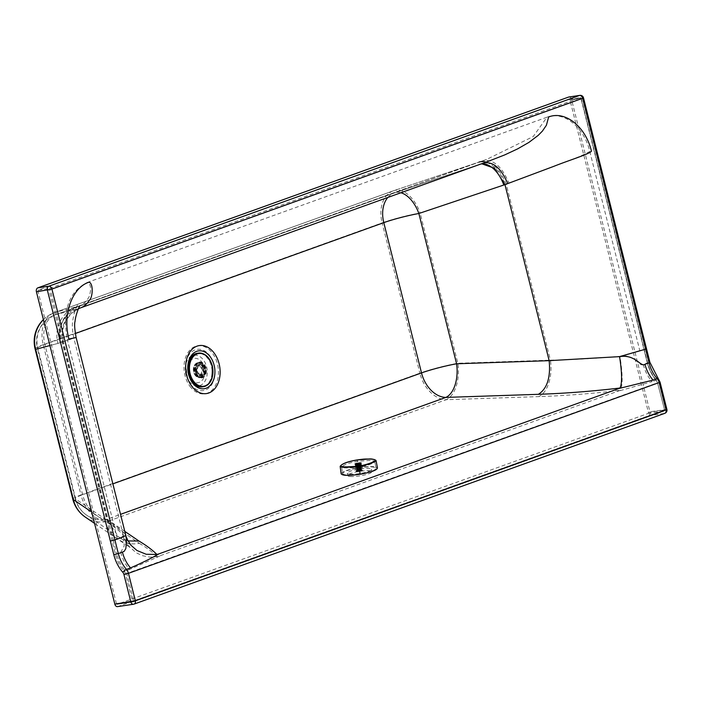 <?xml version="1.0" encoding="UTF-8"?>
<svg xmlns="http://www.w3.org/2000/svg" width="702" height="702" viewBox="0 0 702 702"><rect width="100%" height="100%" fill="white"/><g stroke="black" fill="none" stroke-linecap="round" stroke-linejoin="round"><path stroke-width="0.53" stroke-dasharray="3.51 2.63" d="M125.939 535.907L130.783 545.094M351.228 474.271A12.267 2.255 170.9 0 1 347.297 473.262A12.267 2.255 170.9 0 1 359.055 469.111A12.267 2.255 170.9 0 1 371.525 469.401A12.267 2.255 170.9 0 1 364.452 472.63A12.267 2.255 170.9 0 1 351.228 474.271M481.642 163.741L480.545 164.066A594.041 486.986 78.1 0 1 479.431 164.444L79.993 308.099C65.567 314.794 59.828 326.079 62.776 341.962L107.678 520.814C115.119 525.254 120.928 529.624 125.105 533.932L125.614 534.617M124.807 531.388L106.95 519.226A28.299 27.308 -55.7 0 1 86.636 515.154L86.636 515.154A28.299 27.308 -55.7 0 1 75.667 499.017A28.299 2.799 165.9 0 1 75.114 498.648A28.299 2.799 165.9 0 1 82.634 494.726L112.873 483.853M68.928 339.04C85.117 335.451 68.989 339.399 63.206 341.786A673.385 111.837 -91.6 0 1 62.776 341.962L60.161 342.813A28.299 27.869 75 0 1 77.825 308.792L55.598 314.733A28.299 27.869 75 0 0 37.934 348.745L75.667 499.017L107.678 520.814L118.656 536.951L127.939 540.935M487.267 161.714L484.143 162.838M480.545 164.066L483.564 163.031M79.598 308.239L71.586 313.224L65.295 321.402L62.417 330.905L63.206 341.786M400.886 192.769A28.299 16.322 71.5 0 0 394.726 192.839L394.726 192.839A28.299 16.322 71.5 0 0 394.489 192.918L55.598 314.733A28.299 19.954 -109.8 0 0 55.265 314.847A28.299 19.954 -109.8 0 0 44.902 344.454L82.634 494.726A28.299 19.954 70.2 0 0 106.95 519.226L120.525 514.347M191.19 379.685A12.267 8.608 81.5 0 0 203.457 378.439A12.267 8.608 81.5 0 0 200.983 361.065A12.267 8.608 81.5 0 0 188.838 363.136M187.803 366.418A12.267 8.608 81.5 0 0 187.645 367.506A12.267 8.608 81.5 0 0 188.908 375.991A12.267 8.608 81.5 0 0 189.382 376.992M117.524 606.625A3.299 2.317 81.5 0 0 117.839 606.546L648.551 415.777A3.299 2.317 81.5 0 0 649.955 411.802L571.542 99.482A3.299 2.317 81.5 0 0 569.173 96.999M571.542 99.482L582.502 97.85A3.299 2.317 81.5 0 0 579.817 95.375M648.551 415.777L664.496 413.408A3.299 2.317 81.5 0 0 665.9 409.424L659.046 382.107A3.773 2.659 70.2 0 0 657.958 380.001A31.608 22.288 70.2 0 1 648.92 362.364L582.502 97.85L583.502 97.841M646.489 348.701L645.489 348.71M666.9 409.415L649.955 411.802M116.409 603.58L37.996 291.269A0.948 0.658 -98.5 0 1 38.399 290.128L569.111 99.368A0.948 0.658 -98.5 0 1 569.971 100.053L648.385 412.364A0.948 0.658 -98.5 0 1 647.981 413.504L117.269 604.264A0.948 0.658 -98.5 0 1 116.409 603.58L132.353 601.21A0.948 0.658 81.5 0 0 133.213 601.895A0.948 0.667 -109.8 0 0 133.652 600.886L132.353 601.21L125.5 573.894A3.773 2.659 -109.8 0 0 124.421 571.788A31.608 22.288 -109.8 0 1 115.374 554.15L48.956 289.636L50.254 289.312L113.241 540.171L111.943 540.496M188.978 381.01A15.514 10.899 -98.5 0 1 186.96 377.439A15.514 10.899 -98.5 0 1 185.363 366.698A15.514 10.899 -98.5 0 1 199.93 356.634A15.514 10.899 -98.5 0 1 205.756 379.729A15.514 10.899 -98.5 0 1 188.978 381.01M351.588 476.561A12.267 2.255 170.9 0 1 347.665 475.552A12.267 2.255 170.9 0 1 359.424 471.393A12.267 2.255 170.9 0 1 371.885 471.691A12.267 2.255 170.9 0 1 364.821 474.921A12.267 2.255 170.9 0 1 351.588 476.561M43.419 319.708A30.66 30.186 -105 0 1 54.835 312.504L77.053 306.563A30.66 30.186 75 0 0 57.915 343.418L49.912 345.551M79.616 305.712L78.712 306.054L79.616 305.703C83.257 304.554 86.434 301.562 89.145 296.727C91.576 288.838 90.962 284.082 87.302 282.45L546.99 117.208L533.187 136.565L486.468 159.494L479.773 161.837A591.286 484.652 79 0 1 478.659 162.215L393.717 190.69A30.66 21.622 -109.8 0 0 393.348 190.821A30.66 21.622 -109.8 0 0 382.125 222.885A30.66 3.036 165.9 0 1 420.121 212.987A30.66 17.682 71.5 0 0 393.98 190.602L393.98 190.602A30.66 17.682 71.5 0 0 393.717 190.69L54.835 312.504A30.66 21.622 70.2 0 0 54.466 312.627A30.66 30.66 0 0 0 43.392 319.577M85.311 517.102A30.66 29.581 124.3 0 0 107.309 521.516L446.191 399.71A30.66 21.622 70.2 0 1 419.857 373.157L80.976 494.971A30.66 21.622 -109.8 0 0 107.309 521.516L139.329 543.322A30.66 29.581 -55.7 0 1 117.331 538.899L117.331 538.899A30.66 29.581 -55.7 0 1 105.44 521.419C112.89 525.859 118.691 530.229 122.832 534.52L123.692 537.399L127.939 545.296L136.153 552.772L142.357 555.659L149.737 557.134L157.266 556.747L620.463 390.294C622.858 385.1 622.683 373.762 619.945 356.3L643.953 349.403L647.376 363.057L580.931 98.42A0.948 0.658 81.5 0 0 580.071 97.736A0.948 0.667 70.2 0 1 580.966 98.543L569.971 100.053M78.519 306.142L478.659 162.215A30.66 17.682 71.5 0 1 478.922 162.118L479.773 161.837C490.268 159.845 499.087 167.278 506.23 184.117A623.288 508.81 67.8 0 1 505.063 184.512A30.66 17.682 71.5 0 0 486.021 162.162M546.998 117.208L546.998 117.208C563.645 110.626 584.143 127.062 589.785 151.465C583.336 155.203 571.797 159.951 555.168 165.698L508.968 183.108C501.763 166.207 493.032 158.766 482.783 160.802L479.992 161.758M79.186 305.888C63.557 313.136 57.336 325.368 60.53 342.567A674.218 111.969 -91.6 0 0 60.969 342.392L73.807 338.083L67.26 339.285C62.294 310.442 68.971 291.497 87.302 282.45M78.299 306.23L73.447 308.827L69.384 312.048L66.137 315.663L63.18 320.402L61.495 324.421L59.977 331.923L59.968 336.565L60.969 342.392M508.968 183.108L506.23 184.117L550.421 360.152C574.061 359.643 597.235 358.362 619.945 356.3L619.954 356.291C634.459 353.378 639.241 367.19 643.286 364.531L647.341 362.934A31.608 22.288 70.2 0 0 656.388 380.572A3.773 2.659 70.2 0 1 657.467 382.678L664.61 409.986L657.467 382.678M505.063 184.512L420.121 212.987L457.853 363.259A30.66 16.953 -91.9 0 1 446.191 399.71L538.767 396.604C564.873 395.726 592.111 393.629 620.463 390.294M122.832 534.52L122.85 534.538C124.245 535.723 122.402 537.118 117.331 538.715L113.241 540.171L116.664 553.825L120.762 552.351L124.193 545.91L123.657 536.495L73.833 338.057C71.007 324.254 72.859 320.402 73.921 314.715C74.307 312.329 77.088 305.642 77.711 304.747L75.491 308.038L78.712 306.054L486.468 159.494M129.563 547.279C126.983 544.55 125.017 540.961 123.657 536.495L123.333 535.196M120.753 552.351A30.66 21.622 -109.8 0 0 129.537 569.462L159.977 555.958M35.1 348.947A30.66 3.036 165.9 0 1 43.243 344.7L382.125 222.885L419.857 373.157A30.66 3.036 165.9 0 1 457.853 363.259L550.421 360.152A30.66 16.953 -91.9 0 1 538.767 396.604M38.399 290.128L49.359 288.496A0.948 0.667 70.2 0 1 50.254 289.312L580.966 98.543L643.953 349.403M643.286 364.531A30.66 21.622 -109.8 0 0 652.061 381.642L619.085 390.935M569.111 99.368L580.071 97.736L49.359 288.496A0.948 0.658 81.5 0 0 48.956 289.636L37.996 291.269M125.5 573.894L657.502 382.801L664.61 409.986A0.948 0.948 0 0 1 664.013 411.109A0.948 0.667 -109.8 0 0 664.364 410.117L133.652 600.886L126.79 573.569A4.721 3.326 -109.8 0 0 125.439 570.937L124.421 571.788M647.981 413.504L663.925 411.126A0.948 0.658 81.5 0 0 664.329 409.994L648.385 412.364M117.269 604.264L133.213 601.895L663.925 411.126A0.948 0.667 -109.8 0 0 664.013 411.109L133.301 601.868A0.948 0.948 0 0 1 133.126 601.912L117.181 604.29M195.34 371.885A8.02 5.634 -98.5 0 1 199.228 362.074A8.02 5.634 -98.5 0 1 206.265 369.129A8.02 5.634 -98.5 0 1 201.588 377.922A8.02 5.634 -98.5 0 1 195.34 371.885M198.885 362.671A7.546 5.3 -98.5 0 1 199.35 362.539A7.546 5.3 -98.5 0 1 199.605 362.486A7.546 5.3 -98.5 0 1 205.958 369.173A7.546 5.3 -98.5 0 1 201.825 377.422A7.546 5.3 -98.5 0 1 201.571 377.448A7.546 5.3 -98.5 0 1 195.682 371.762A7.546 5.3 -98.5 0 1 198.885 362.671M197.964 362.802A7.546 5.3 -98.5 0 1 198.684 362.627A7.546 5.3 -98.5 0 1 204.949 368.787A7.546 5.3 -98.5 0 1 201.623 377.378A7.546 5.3 -98.5 0 1 200.912 377.553A7.546 5.3 -98.5 0 1 195.788 374.456A7.546 5.3 -98.5 0 1 194.691 367.085A7.546 5.3 -98.5 0 1 197.964 362.802M197.525 362.873A7.546 5.3 81.5 0 0 194.208 371.455A7.546 5.3 81.5 0 0 200.474 377.623A7.546 5.3 81.5 0 0 204.466 373.157A7.546 5.3 81.5 0 0 203.369 365.795A7.546 5.3 81.5 0 0 198.245 362.688A7.546 5.3 81.5 0 0 197.525 362.873M197.016 362.943A7.546 5.3 -98.5 0 1 197.736 362.767A7.546 5.3 -98.5 0 1 204.001 368.936A7.546 5.3 -98.5 0 1 200.675 377.518A7.546 5.3 -98.5 0 1 199.956 377.694A7.546 5.3 -98.5 0 1 196.779 376.816A7.546 5.3 -98.5 0 1 194.945 364.54A7.546 5.3 -98.5 0 1 197.016 362.943M200.281 377.299A7.274 5.107 81.5 0 0 202.834 366.962A7.274 5.107 81.5 0 0 194.761 364.794A7.274 5.107 81.5 0 0 196.516 376.623A7.274 5.107 81.5 0 0 200.281 377.299M196.85 363.636A6.888 4.835 81.5 0 0 193.813 371.463A6.888 4.835 81.5 0 0 199.526 377.088A6.888 4.835 81.5 0 0 203.299 369.568A6.888 4.835 81.5 0 0 197.499 363.469A6.888 4.835 81.5 0 0 196.85 363.636M199.07 363.303A6.888 4.835 -98.5 0 1 199.719 363.136A6.888 4.835 -98.5 0 1 202.316 363.733A6.888 4.835 -98.5 0 1 204.063 375.43A6.888 4.835 -98.5 0 1 202.404 376.597A6.888 4.835 -98.5 0 1 201.755 376.763A6.888 4.835 -98.5 0 1 196.034 371.139A6.888 4.835 -98.5 0 1 199.07 363.303M202.141 375.403A5.66 3.975 -98.5 0 1 201.606 375.544A5.66 3.975 -98.5 0 1 198.982 374.692A5.66 3.975 -98.5 0 1 197.674 365.917A5.66 3.975 -98.5 0 1 199.938 364.347A5.66 3.975 -98.5 0 1 204.633 368.971A5.66 3.975 -98.5 0 1 202.141 375.403M199.886 375.745A5.66 3.975 81.5 0 0 202.378 369.305A5.66 3.975 81.5 0 0 197.683 364.68A5.66 3.975 81.5 0 0 197.139 364.821A5.66 3.975 81.5 0 0 194.647 371.253A5.66 3.975 81.5 0 0 199.35 375.877A5.66 3.975 81.5 0 0 199.886 375.745M199.947 374.631A4.651 3.264 81.5 0 0 201.632 369.252A4.651 3.264 81.5 0 0 197.832 365.681A4.651 3.264 81.5 0 0 195.288 370.761A4.651 3.264 81.5 0 0 199.201 374.877A4.651 3.264 81.5 0 0 199.324 374.85L199.71 375.228L199.947 374.631L202.229 374.289A4.651 3.264 81.5 0 0 204.036 371.253L203.089 371.402A4.651 3.264 81.5 0 0 201.939 366.848L202.896 366.707A4.651 3.264 81.5 0 0 200.114 365.347A4.651 3.264 81.5 0 0 197.552 368.629A151.878 15.058 165.9 0 1 197.218 368.743A5.072 3.563 -98.5 0 0 198.368 373.297A151.878 15.049 -14.1 0 0 198.701 373.174A4.651 3.264 81.5 0 0 201.483 374.535A4.651 3.264 81.5 0 0 201.606 374.517L199.324 374.85M197.552 368.629L196.604 368.769A4.651 3.264 81.5 0 0 197.745 373.324L198.701 373.174M202.229 374.289L202.027 374.886L201.606 374.517L202.027 374.886M202.896 366.707A151.878 15.049 -14.1 0 0 203.211 366.584A5.072 3.563 -98.5 0 1 204.352 371.139A151.878 15.04 165.9 0 1 204.036 371.253M201.939 366.848L202.264 366.725A5.072 3.563 -98.5 0 1 203.413 371.279L204.352 371.139M202.264 366.725L203.211 366.584M196.604 368.769L197.218 368.743M196.279 368.883A5.072 3.563 81.5 0 0 197.42 373.438L197.745 373.324M197.42 373.438L198.368 373.297M341.163 473.911C341.716 471.735 347.481 469.656 358.45 467.672C369.524 466.075 375.86 466.181 377.457 468.006M342.558 473.683C344.033 475.359 349.877 475.465 360.1 473.99C370.226 472.156 375.544 470.235 376.053 468.234C374.578 466.549 368.734 466.453 358.511 467.927C348.385 469.761 343.067 471.683 342.558 473.683L341.681 467.058C341.33 467.629 343.392 467.936 347.876 467.971L359.038 467.365C367.427 465.619 372.692 463.715 374.833 461.67C374.692 460.977 372.613 460.591 368.594 460.494L357.467 461.363C349.034 462.82 343.769 464.715 341.681 467.058L342.558 473.683M376.061 468.269L374.833 461.67L376.061 468.269M376.088 460.679L376.07 460.617C375.403 459.74 373.113 459.283 369.208 459.231L357.274 460.293C348.885 461.451 340.496 464.54 340.172 466.461M355.835 464.268A3.422 0.632 170.9 0 1 355.607 463.399A3.422 0.632 170.9 0 1 360.38 462.627A3.422 0.632 170.9 0 1 360.609 463.487A3.422 0.632 170.9 0 1 355.835 464.268M355.87 463.408A3.062 0.562 -9.1 0 0 355.08 463.925A3.062 0.562 -9.1 0 0 358.195 464.004A3.062 0.562 -9.1 0 0 361.135 462.96A3.062 0.562 -9.1 0 0 359.161 462.75A3.062 0.562 -9.1 0 0 355.87 463.408M356.186 465.426A3.062 0.562 170.9 0 1 360.468 464.724A3.062 0.562 170.9 0 1 361.267 464.829A3.062 0.562 170.9 0 1 361.46 464.978A3.062 0.562 170.9 0 1 358.52 466.023A3.062 0.562 170.9 0 1 355.405 465.944A3.062 0.562 170.9 0 1 355.537 465.742A3.062 0.562 170.9 0 1 356.186 465.426M360.731 464.838A3.422 0.632 170.9 0 1 361.627 464.952A3.422 0.632 170.9 0 1 361.837 465.119A3.422 0.632 170.9 0 1 358.564 466.286A3.422 0.632 170.9 0 1 355.08 466.198A3.422 0.632 170.9 0 1 355.238 465.97A3.422 0.632 170.9 0 1 360.731 464.838M356.73 470.454A3.422 0.632 170.9 0 1 361.504 469.682A3.422 0.632 170.9 0 1 362.609 469.963A3.422 0.632 170.9 0 1 362.565 470.086A3.422 0.632 170.9 0 1 359.336 471.121A3.422 0.632 170.9 0 1 355.932 471.147A3.422 0.632 170.9 0 1 355.853 471.042A3.422 0.632 170.9 0 1 356.73 470.454M357.151 470.919A2.948 0.544 -9.1 0 0 356.458 471.516A2.948 0.544 -9.1 0 0 359.389 471.49A2.948 0.544 -9.1 0 0 362.179 470.603A2.948 0.544 -9.1 0 0 360.565 470.27A2.948 0.544 -9.1 0 0 357.151 470.919M357.967 470.84L356.388 463.346L357.967 470.84L361.776 470.63L358.204 471.533L356.87 471.419L357.59 470.902M357.511 471.007L356.309 463.469L357.485 471.016M356.283 463.478L357.537 463.882L360.249 463.057L356.8 463.215L360.565 463.074L357.95 463.882L355.633 463.732L357.213 471.174L355.826 463.574L356.388 463.346M357.142 471.305L355.94 463.768L357.142 471.314M360.205 463.197L361.398 470.735L360.187 463.215M361.469 470.612L360.266 463.074L361.469 470.603M361.012 470.445L359.81 462.908L360.986 470.437M361.021 470.366L359.819 462.811L361.021 470.366M356.765 463.294L356.309 463.478L356.765 463.302L357.932 470.849M356.098 463.855L357.274 471.411M356.432 463.908L357.292 471.419M356.397 463.934L357.599 471.472M359.442 463.513L356.432 463.934L357.634 471.472M357.59 471.542L356.388 463.987L357.59 471.551M356.897 463.943L358.099 471.481M356.932 463.943L358.134 471.481M357.511 463.908L358.713 471.437M357.555 463.899L358.757 471.437M358.187 463.82L359.389 471.349M358.231 463.811L359.433 471.349M358.854 463.689L360.047 471.226M358.889 463.68L360.091 471.217M359.775 462.89L360.249 463.074L359.442 463.539L360.644 471.077M359.477 463.522L360.679 471.06M359.907 463.373L361.109 470.91M359.933 463.364L361.126 470.893M361.328 470.498L360.126 462.96L361.337 470.507M356.765 463.311L359.81 462.908M360.477 470.437L359.275 462.899L360.512 470.437M358.696 462.934L359.898 470.472M358.652 462.943L359.854 470.48M358.029 463.022L359.231 470.559M357.976 463.03L359.178 470.568M357.362 463.153L358.564 470.691M357.318 463.162L358.52 470.7M387.864 197.446A28.299 19.954 -109.8 0 1 394.147 193.041A28.299 28.299 0 0 1 394.726 192.839L479.668 164.356A28.299 16.322 71.5 0 0 479.431 164.444L394.489 192.918A28.299 19.954 -109.8 0 0 394.147 193.041L55.265 314.847A28.299 28.299 0 0 0 37.39 348.376A28.299 2.799 165.9 0 0 37.934 348.745L60.161 342.813M75.298 333.529L44.902 344.454A28.299 2.799 165.9 0 0 37.39 348.376L75.114 498.648A28.299 28.299 0 0 0 86.636 515.154L131.388 545.594M664.496 413.408L133.784 604.168L117.839 606.546M649.912 362.355L648.92 362.364M657.958 380.001A3.299 1.132 139 0 0 658.248 378.632M660.038 382.099L659.046 382.107M72.832 499.219A30.66 3.036 165.9 0 1 80.976 494.971L43.243 344.7A30.66 21.622 70.2 0 1 54.466 312.627L393.348 190.821A30.66 30.66 0 0 1 393.98 190.602L478.922 162.118M189.847 386.161A24.263 17.041 81.5 0 0 218.129 377.035A24.263 17.041 81.5 0 0 195.744 346.27A24.263 17.041 81.5 0 0 189.847 386.161M57.915 343.418L60.53 342.567L105.44 521.419L91.725 512.083M190.426 384.012A20.849 14.637 81.5 0 0 212.969 382.283A20.849 14.637 81.5 0 0 205.142 351.263A20.849 14.637 81.5 0 0 185.574 364.786L185.574 364.786A20.849 14.637 81.5 0 0 187.715 379.203L187.715 379.203A20.849 14.637 81.5 0 0 190.426 384.012M117.331 538.715L67.26 339.285M589.785 151.465L639.864 350.895M139.329 543.322C146.718 547.718 152.694 552.193 157.266 556.747M647.376 363.057A30.66 21.622 -109.8 0 0 656.151 380.168L657.502 382.801A4.721 3.326 -109.8 0 0 656.151 380.168L652.061 381.642M129.537 569.462L125.439 570.937A30.66 21.622 -109.8 0 1 116.664 553.825L115.374 554.15M569.199 99.342L580.159 97.71A0.948 0.948 0 0 1 581.212 98.412L647.63 362.925C649.332 369.542 652.281 375.289 656.475 380.177L656.388 380.572M198.122 353.176A16.98 11.925 -98.5 0 1 211.995 367.304A16.98 11.925 -98.5 0 1 204.431 386.407A16.98 11.925 -98.5 0 1 203.124 386.758M210.205 360.644A16.98 11.925 -98.5 0 1 212.504 376.096M204.203 386.179L204.247 386.17A16.716 11.741 -98.5 0 0 211.355 366.014A16.716 11.741 -98.5 0 0 196.148 353.896A16.716 11.741 81.5 0 0 189.031 374.008A16.716 11.741 81.5 0 0 204.203 386.179M358.45 467.672L357.221 459.924M360.1 473.99L359.038 467.365M358.511 467.927L357.467 461.363M356.23 463.399L357.441 470.954L356.23 463.39M357.142 471.086L355.94 463.531M357.028 471.13L355.826 463.574L357.055 471.139M356.906 471.253L355.703 463.697M355.677 463.75L356.888 471.305M356.914 471.402L355.703 463.846M355.756 463.873L356.958 471.428M357.142 471.498L355.94 463.943M356.054 463.961L357.257 471.516M356.555 463.996L357.757 471.551M358.204 471.533L357.002 463.978M357.213 463.961L358.415 471.516M358.924 471.463L357.722 463.908M357.95 463.882L359.152 471.437M359.687 471.349L358.485 463.794M358.704 463.75L359.907 471.305M360.407 471.191L359.205 463.636M359.398 463.592L360.609 471.147M361.021 471.016L359.819 463.46M359.968 463.408L361.179 470.963L359.977 463.408M361.469 470.831L360.266 463.276M360.354 463.223L361.565 470.779L360.372 463.232M361.705 470.656L360.495 463.101M360.521 463.057L361.723 470.612M361.705 470.516L360.495 462.96M360.451 462.925L361.653 470.48M361.469 470.419L360.266 462.864M360.152 462.846L361.354 470.401M359.652 462.811L360.854 470.366M360.407 470.384L359.205 462.829M358.994 462.837L360.196 470.393M359.687 470.445L358.476 462.89M358.257 462.925L359.459 470.48M358.924 470.568L357.722 463.013M357.502 463.048L358.704 470.603M358.204 470.717L357.002 463.162M356.8 463.215L358.002 470.77M358.099 463.399L356.66 463.943M130.862 545.182L131.379 545.594M129.712 543.725L129.168 542.971M485.81 162.241L479.668 164.356M78.378 308.836L77.264 309.6L79.756 305.914M188.908 375.991L189.882 378.273M187.645 367.506L187.917 365.04M347.297 473.262L347.665 475.552M371.525 469.401L371.885 471.691M185.363 366.698L185.574 364.786L187.715 379.203L186.96 377.439M127.22 544.304L129.852 547.384L94.559 523.402M485.091 159.986L482.897 160.758M199.35 362.539C196.727 362.688 195.525 365.76 195.744 371.762C198.148 376.509 200.088 378.404 201.571 377.448M199.228 362.074L201.702 362.267L204.58 364.61L206.441 369.91L204.923 375.965L201.588 377.922M199.605 362.486L198.684 362.627M201.825 377.422L200.912 377.553M204.466 373.157C202.29 378.431 199.403 378.861 195.788 374.456M203.369 365.795C201.737 363.267 199.886 362.311 197.824 362.943L194.691 367.085M198.245 362.688L197.736 362.767M200.474 377.623L199.956 377.694M199.719 363.136L197.499 363.469M201.755 376.763L199.526 377.088M198.982 374.692C196.613 372.06 196.174 369.129 197.674 365.917M202.316 363.733C206.019 367.172 206.599 371.068 204.063 375.43M199.35 375.877L201.606 375.544M197.683 364.68L199.938 364.347M199.201 374.877L201.483 374.535M197.832 365.681L200.114 365.347M201.983 374.894L199.71 375.228M355.08 463.925L355.405 465.944M361.135 462.96L361.46 464.978M355.08 466.198L355.853 471.042M361.837 465.119L362.609 469.963M362.179 470.603L362.565 470.086M356.458 471.516L355.932 471.147M355.633 463.732L356.835 471.288M355.668 463.864L356.87 471.419M355.932 463.952L357.134 471.507M360.565 463.074L361.776 470.63M360.538 462.934L361.741 470.489M360.275 462.846L361.477 470.401"/><path stroke-width="1.05" d="M481.642 163.741L494.533 168.313L504.966 184.635L553.799 166.348C570.287 159.793 589.013 154.221 591.453 151.22C585.784 126.799 565.303 110.398 548.657 116.962L546.393 125.263L542.418 131.09L538.162 135.407L528.896 142.409L517.664 148.859L504.729 154.905L487.267 161.714L80.432 307.924C83.775 306.835 86.872 304.15 89.724 299.859C93.024 296.209 93.234 282.88 88.97 282.195C71.99 287.618 62.381 314.865 68.928 339.04L76.123 337.486L125.939 535.907L126.509 540.882L125.834 548.587L124.228 551.272L122.42 552.105A28.299 19.954 -109.8 0 0 130.519 567.9C141.918 562.943 151.395 558.265 158.95 553.86L156.897 554.448L146.191 554.273L136.916 550.473L130.783 545.094M619.006 388.496L620.015 388.013C622.226 383.248 622.077 372.788 619.559 356.634C635.714 354.054 640.663 367.427 644.945 364.285A28.299 19.954 -109.8 0 0 653.044 380.08L619.006 388.496L158.95 553.86M387.864 197.446A28.299 19.954 -109.8 0 0 383.792 222.639A28.299 2.799 165.9 0 1 418.857 213.505L503.808 185.021A623.297 508.81 67.8 0 0 504.966 184.635L549.166 360.67C550.737 377.509 547.148 388.724 538.399 394.313L445.831 397.42A28.299 19.954 70.2 0 1 421.516 372.911A28.299 2.799 165.9 0 1 456.59 363.776A28.299 15.655 -91.9 0 1 445.831 397.42L120.525 514.347M400.886 192.769A28.299 16.322 71.5 0 1 418.857 213.505L456.59 363.776L549.166 360.67L619.559 356.634L645.612 349.166L649.034 362.811L644.945 364.285M507.739 183.617C501.088 168.059 493.032 161.197 483.564 163.031M80.432 307.924L78.378 308.836M189.382 376.992A12.267 8.608 81.5 0 0 190.505 378.817A12.267 8.608 81.5 0 0 191.19 379.685M188.838 363.136A12.267 8.608 81.5 0 0 187.803 366.418M569.173 96.999A3.299 2.317 81.5 0 0 568.848 97.008A3.299 2.317 81.5 0 0 568.541 97.087L579.501 95.454A3.299 2.325 70.2 0 1 582.625 98.298L583.502 97.841A3.299 3.299 0 0 0 579.817 95.375L579.817 95.375A3.299 2.317 81.5 0 0 579.501 95.454L48.789 286.223A3.299 2.317 81.5 0 0 47.385 290.198L113.794 554.712A31.608 22.288 -109.8 0 0 122.841 572.349A3.773 2.659 -109.8 0 1 123.921 574.455L130.783 601.772A3.299 2.317 81.5 0 0 133.468 604.246L133.468 604.246A3.299 2.317 81.5 0 0 133.784 604.168A3.299 2.325 -109.8 0 0 134.1 604.089A3.299 2.325 -109.8 0 0 135.425 602.097A3.299 2.325 -109.8 0 0 135.31 600.64L114.838 604.15A3.299 2.317 81.5 0 0 117.524 606.625L133.468 604.246A3.299 3.299 0 0 0 134.1 604.089L664.812 413.329A3.299 2.325 -109.8 0 0 666.022 409.871L666.9 409.415L660.038 382.099L659.16 382.555A7.073 4.993 -109.8 0 0 657.142 378.606L653.044 380.08M114.838 604.15L36.425 291.83A3.299 2.317 81.5 0 1 37.829 287.855L568.541 97.087M37.829 287.855L48.789 286.223A3.299 2.325 70.2 0 1 51.913 289.066L582.625 98.298L645.612 349.166L646.489 348.701L583.502 97.841M664.496 413.408A3.299 2.325 -109.8 0 0 664.812 413.329A3.299 3.299 0 0 0 666.9 409.415M125.105 533.932C126.711 535.082 124.675 536.591 118.998 538.469L114.9 539.926L51.913 289.066L36.425 291.83M43.392 319.577A30.66 30.66 0 0 0 35.1 348.947A30.66 3.036 165.9 0 0 35.697 349.35A30.66 30.186 -105 0 1 43.419 319.708M91.725 512.083L73.42 499.622A30.66 29.581 124.3 0 0 85.311 517.102L85.311 517.102A30.66 30.66 0 0 1 72.832 499.219A30.66 3.036 165.9 0 0 73.42 499.622L35.697 349.35L49.912 345.551M341.137 473.753L341.163 473.911C342.752 475.728 349.087 475.842 360.17 474.245C371.139 472.253 376.895 470.173 377.457 468.006L376.07 460.582A0.474 0.465 -14.8 0 1 376.07 460.617C373.789 459.213 371.411 458.687 368.945 459.003L368.989 459.011M360.17 474.245L358.976 466.786C367.26 464.987 375.649 461.925 376.07 460.617A0.474 0.465 -14.8 0 0 375.596 460.24C374.877 459.45 372.648 459.038 368.892 459.011L357.221 459.924C347.753 461.679 342.181 463.689 340.514 465.952C341.207 466.628 343.427 466.927 347.157 466.856L358.88 466.268L358.976 466.786L346.946 467.269C343.067 467.4 340.812 467.128 340.172 466.461L341.146 473.832M358.88 466.268C368.296 464.145 373.868 462.135 375.596 460.24M127.939 540.935L138.961 541.031C146.341 545.428 152.316 549.894 156.897 554.448M138.961 541.031L124.807 531.388M538.399 394.313C564.487 393.445 591.689 391.347 620.015 388.013M112.873 483.853L421.516 372.911L383.792 222.639L75.298 333.529M214.294 353.238A24.263 17.041 81.5 0 0 186.012 362.364A24.263 17.041 81.5 0 0 208.397 393.129A24.263 17.041 81.5 0 0 214.294 353.238M79.993 308.099L79.431 308.318M210.337 356.923A19.138 13.435 81.5 0 0 196.692 351.342A19.138 13.435 81.5 0 0 187.917 365.04L187.917 365.04A19.138 13.435 81.5 0 0 189.891 378.281L189.891 378.281A19.138 13.435 81.5 0 0 192.366 382.687A19.138 13.435 81.5 0 0 211.539 383.81A19.138 13.435 81.5 0 0 210.337 356.923M503.808 185.021A28.299 16.322 71.5 0 0 479.668 164.356M122.42 552.105L118.322 553.571L114.9 539.926L110.372 541.058M130.519 567.9L126.43 569.375A3.299 1.132 139 0 0 122.841 572.349M113.794 554.712L118.322 553.571A28.299 19.954 -109.8 0 0 126.43 569.375A7.073 4.993 -109.8 0 1 128.457 573.323L135.31 600.64L666.022 409.871L659.16 382.555L128.457 573.323L123.921 574.455M646.489 348.701L649.912 362.355L649.034 362.811A28.299 19.954 -109.8 0 0 657.142 378.606A3.299 1.132 139 0 1 658.248 378.632L660.038 382.099M486.021 162.162A30.66 17.682 71.5 0 0 478.922 162.118M203.124 386.758A16.98 11.925 -98.5 0 1 202.86 386.802A16.98 11.925 -98.5 0 1 188.768 372.929A16.98 11.925 -98.5 0 1 196.244 353.615A16.98 11.925 -98.5 0 1 197.859 353.211A16.98 11.925 -98.5 0 1 198.122 353.176M212.504 376.096A16.98 11.925 -98.5 0 1 205.002 386.319A16.98 11.925 -98.5 0 1 203.378 386.723A16.98 11.925 -98.5 0 1 189.549 374.008A16.98 11.925 -98.5 0 1 196.762 353.536A16.98 11.925 -98.5 0 1 198.385 353.132A16.98 11.925 -98.5 0 1 210.205 360.644M190.163 373.85A16.558 11.627 -98.5 0 1 203.264 354.054A16.558 11.627 -98.5 0 1 210.214 381.73A16.558 11.627 -98.5 0 1 190.163 373.85M377.457 468.006L376.088 460.679M341.163 473.911L340.172 466.461A0.474 0.465 165.2 0 1 340.514 465.952M368.892 459.011L368.945 459.003C365.786 459.134 366.023 458.678 357.221 459.924L357.221 459.924C347.587 461.539 341.9 463.697 340.163 466.409M125.939 535.916C125.184 535.951 126.948 539.189 131.248 545.629M131.379 545.594L129.712 543.725M79.756 305.914C78.036 309.108 75.474 316.119 75.044 321.411C74.254 323.78 74.614 329.133 76.123 337.486M187.917 365.04L189.891 378.281M568.848 97.008L579.817 95.375M649.912 362.355L658.248 378.632M35.1 348.947L72.832 499.219M94.559 523.402L85.311 517.102M198.385 353.132L197.859 353.211C182.397 354.501 187.688 390.066 202.86 386.802L203.378 386.723C207.388 385.968 210.258 383.195 212.004 378.396L212.487 366.383C209.907 357.353 205.212 352.939 198.385 353.132"/></g></svg>
